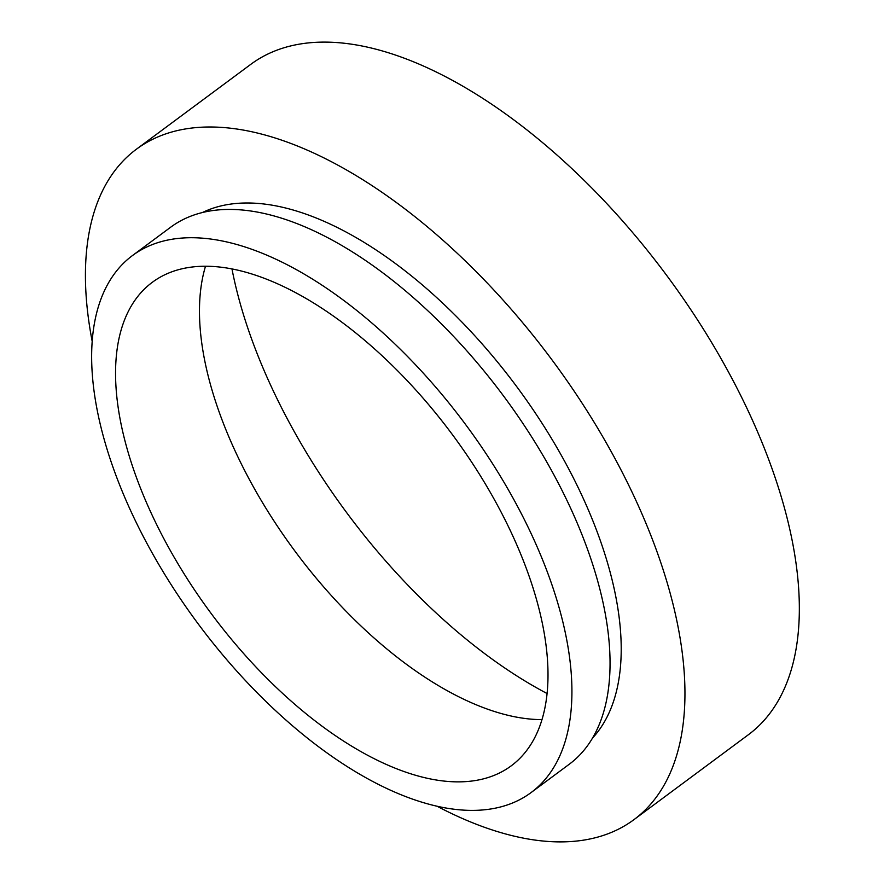 <?xml version="1.0" encoding="UTF-8"?>
<svg xmlns="http://www.w3.org/2000/svg" width="884" height="884" viewBox="0 0 884 884"><rect width="100%" height="100%" fill="white"/><g stroke="black" fill="none" stroke-linecap="round" stroke-linejoin="round"><path stroke-width="1.33" d="M437.083 806.241A417.447 208.204 -126.6 0 0 525.35 838.507A417.447 208.204 -126.6 0 0 633.927 819.667L748.317 734.781A417.447 208.204 -126.6 0 0 722.339 360.915A417.447 208.204 -126.6 0 0 359.379 45.493A417.447 208.204 -126.6 0 0 250.802 64.333L136.401 149.219A417.447 208.204 -126.6 0 0 92.223 341.511M633.927 819.667A417.447 208.204 -126.6 0 0 607.949 445.801A417.447 208.204 -126.6 0 0 244.978 130.379A417.447 208.204 -126.6 0 0 136.401 149.219M592.435 738.173A328.693 163.938 -126.6 0 0 553.041 441.028A328.693 163.938 -126.6 0 0 274.791 205.652A328.693 163.938 -126.6 0 0 202.381 212.547M531.052 792.594L569.186 764.295A334.395 166.789 -126.6 0 0 548.367 464.807A334.395 166.789 -126.6 0 0 257.62 212.138A334.395 166.789 -126.6 0 0 170.645 227.221L132.512 255.52A334.395 166.789 -126.6 0 0 153.33 555.008A334.395 166.789 -126.6 0 0 444.077 807.678A334.395 166.789 -126.6 0 0 531.052 792.594A334.395 166.789 -126.6 0 0 510.245 493.106A334.395 166.789 -126.6 0 0 219.486 240.437A334.395 166.789 -126.6 0 0 132.512 255.52M432.895 779.423A301.09 150.169 -126.6 0 0 511.206 765.842A301.09 150.169 -126.6 0 0 492.465 496.189A301.09 150.169 -126.6 0 0 230.68 268.681A301.09 150.169 -126.6 0 0 152.357 282.272A301.09 150.169 -126.6 0 0 171.098 551.925A301.09 150.169 -126.6 0 0 432.895 779.423M205.508 266.239A301.09 150.169 -126.6 0 0 283.068 534.522A301.09 150.169 -126.6 0 0 516.775 717.178A301.09 150.169 -126.6 0 0 541.947 719.62M231.973 268.935A381.291 190.171 -126.6 0 0 547.041 693.509"/></g></svg>
